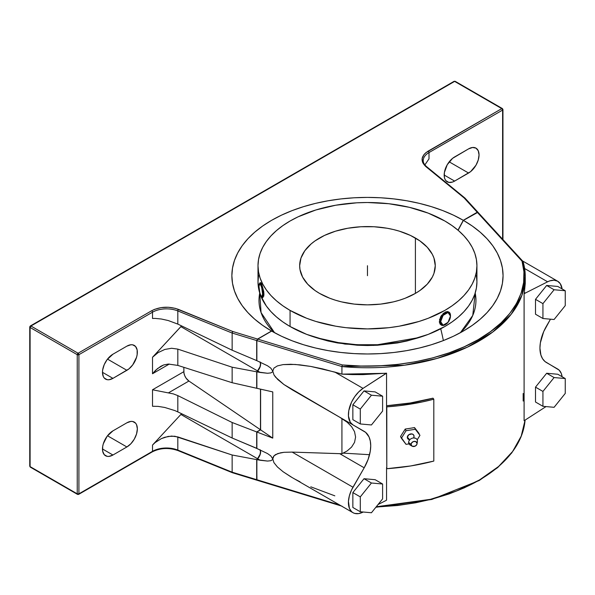 <?xml version="1.0" encoding="UTF-8"?>
<svg xmlns="http://www.w3.org/2000/svg" width="595" height="595" viewBox="0 0 595 595"><rect width="100%" height="100%" fill="white"/><g stroke="black" fill="none" stroke-linecap="round" stroke-linejoin="round"><path stroke-width="0.89" d="M475.197 293.03L472.765 315.439L460.359 332.724A108.476 62.631 0 0 0 475.197 293.03M440.739 328.767A235.925 136.21 60 0 1 443.372 340.571A235.925 136.21 -120 0 0 441.066 330.151M413.793 437.399L414.053 436.269A7.891 4.552 0 0 0 413.875 437.265A7.891 4.552 180 0 1 414.053 436.269A3.503 2.759 154.5 0 0 410.676 433.941A3.503 2.759 154.5 0 0 407.3 437.34A7.891 4.552 180 0 1 409.405 440.188A7.891 4.552 0 0 0 407.3 437.34A3.503 2.759 154.5 0 0 408.728 439.452M411.368 445.469A4.574 3.6 -25.5 0 1 408.624 442.449A4.574 3.6 -25.5 0 1 413.034 438.009A4.574 3.6 -25.5 0 1 417.445 441.044A4.574 3.6 154.5 0 0 413.034 438.009A4.574 3.6 154.5 0 0 408.624 442.449L411.078 444.42A3.116 2.454 -25.5 0 1 414.083 441.393A3.116 2.454 -25.5 0 1 417.088 443.461L417.445 441.044L416.857 444.472L415.228 446.109L412.409 446.324L411.13 444.904L411.584 442.925L413.495 441.535L415.749 441.557L417.088 443.461A3.116 2.454 -25.5 0 1 417.058 443.803A3.116 2.454 -25.5 0 1 415.139 446.153A3.116 2.454 -25.5 0 1 412.097 446.168A3.116 2.454 -25.5 0 1 411.078 444.42L408.624 442.449A4.574 3.6 154.5 0 0 410.126 445.015L412.097 446.168M290.062 326.506A109.465 63.196 0 0 0 409.36 340.206A109.465 63.196 0 0 0 476.93 281.814L476.402 288.01L474.832 294.146L472.222 300.163L468.6 306.001L464.003 311.609L458.485 316.927L452.081 321.91L444.874 326.506L428.281 334.36L409.36 340.206L399.245 342.296L378.197 344.713L356.74 344.713L335.692 342.296L325.577 340.206L306.648 334.36L290.062 326.506L290.062 310.397L290.062 326.506L282.848 321.91L276.452 316.927L270.926 311.609L266.337 306.001L260.692 295.737A109.465 63.196 0 0 0 290.062 326.506M444.874 221.02A109.465 63.196 180 0 1 476.93 265.712A109.465 63.196 180 0 1 409.36 324.096A109.465 63.196 180 0 1 290.062 310.397L282.848 305.8L276.452 300.825L270.926 295.499L266.337 289.899L262.715 284.053L260.104 278.043L258.528 271.908L257.999 265.712L258.528 259.517L260.104 253.381L262.715 247.364L266.337 241.525L270.926 235.917L276.452 230.6L282.848 225.617L290.062 221.02L298.021 216.855L315.863 209.976L335.692 205.23L356.74 202.813L367.465 202.508L388.825 203.728L409.36 207.32L428.281 213.159L444.874 221.02L452.081 225.617L458.485 230.6L464.003 235.917L468.6 241.525L472.222 247.364L474.832 253.381L476.402 259.517L476.93 265.712L476.402 271.908L474.832 278.043L472.222 284.053L468.6 289.899L464.003 295.499L458.485 300.825L452.081 305.8L444.874 310.397L428.281 318.258L419.066 321.449L399.245 326.186L388.825 327.696L367.465 328.909L346.112 327.696L335.692 326.186L315.863 321.449L306.648 318.258L290.062 310.397A109.465 63.196 180 0 1 257.999 265.712A109.465 63.196 180 0 1 325.577 207.32A109.465 63.196 180 0 1 444.874 221.02M447.775 311.594L446.89 311.579L447.775 311.594M445.908 311.817L444.874 312.301L445.908 311.817M443.825 313.015L442.806 313.929L443.825 313.015M441.854 315.008L441.014 316.22L441.854 315.008M440.315 317.514L441.014 316.22L440.315 317.514M439.474 320.162L439.794 318.838L439.474 320.162M439.467 322.564L439.363 321.419L439.467 322.564M440.315 324.349L439.794 323.554L440.315 324.349M445.149 312.464L445.149 312.464A7.534 4.351 120 0 0 439.824 321.687A7.534 4.351 120 0 0 445.149 324.766A7.534 4.351 -60 0 1 441.386 325.138A7.534 4.351 -60 0 1 440.226 319.099A7.534 4.351 -60 0 1 445.149 312.464L445.566 313.186L445.149 312.464A7.534 4.351 -60 0 1 448.913 312.092A7.534 4.351 -60 0 1 450.474 315.789A7.534 4.351 120 0 0 450.474 315.536A7.534 4.351 120 0 0 445.149 312.464M441.386 325.138L441.847 325.242M259.673 283.413A7.534 1.592 81.2 0 1 260.201 282.737A7.534 1.592 81.2 0 1 262.231 286.597A7.534 1.592 81.2 0 1 263.302 294.376L263.927 294.28L263.749 291.609L261.733 283.971L263.749 291.609L263.927 294.28L263.302 294.376A7.534 1.592 -98.8 0 0 262.038 285.905A7.534 1.592 -98.8 0 0 259.889 282.967L259.427 283.622A6.939 1.465 81.2 0 1 261.413 286.329A6.939 1.465 81.2 0 1 262.574 294.138L263.302 294.376L262.574 294.138L262.045 288.999L260.781 284.603L259.509 283.525L258.981 286.396A6.939 1.465 81.2 0 1 259.427 283.622M261.146 282.967L261.733 283.971M445.149 324.766L445.566 324.52A6.939 4.009 -60 0 1 440.657 321.687A6.939 4.009 -60 0 1 445.566 313.186L442.844 315.714L440.754 320.526L441.036 323.643L442.844 325.138L444.614 324.967L446.525 323.858L449.039 320.861L450.103 318.407L450.474 316.019L449.649 313.349L447.447 312.531L445.566 313.186A6.939 4.009 -60 0 1 450.474 316.019A6.939 4.009 -60 0 1 445.566 324.52L445.149 324.766L445.566 324.52M319.522 293.387A67.8 39.144 180 0 1 299.664 265.712A67.8 39.144 180 0 1 341.523 229.544A67.8 39.144 180 0 1 415.407 238.03L415.407 293.387L415.407 238.03A67.8 39.144 180 0 1 435.265 265.712A67.8 39.144 180 0 1 393.414 301.873A67.8 39.144 180 0 1 319.522 293.387L329.801 298.259L335.506 300.23L341.523 301.873L354.241 304.105L367.465 304.856L380.696 304.105L393.414 301.873L399.423 300.23L405.136 298.259L415.407 293.387L419.877 290.546L427.262 284.165L432.349 277.077L433.963 273.35L435.265 265.712L433.963 258.074L432.349 254.348L427.262 247.26L419.877 240.878L410.476 235.449L399.423 231.187L393.414 229.544L387.144 228.249L374.114 226.755L360.823 226.755L347.785 228.249L335.506 231.187L324.454 235.449L315.06 240.878L311.096 243.965L304.826 250.733L300.966 258.074L299.664 265.712L299.992 269.55L302.587 277.077L307.675 284.165L315.06 290.546L319.522 293.387M417.058 443.803L417.407 441.542A4.574 3.6 154.5 0 0 417.445 441.044M258.981 286.396L259.509 291.535L260.781 295.931L262.045 297.009L262.574 294.138A6.939 1.465 81.2 0 1 261.502 297.009A6.939 1.465 81.2 0 1 258.981 286.396L259.881 293.238L261.674 297.113L262.574 294.138L261.674 287.296L259.881 283.421L258.981 286.396M415.317 429.263L419.958 435.332L417.192 439.831L419.958 435.332L414.514 427.574L419.096 433.517L414.514 427.574L415.317 429.263L406.035 430.735L415.317 429.263M408.988 443.877L406.035 444.346L401.394 438.277L406.035 430.735L401.394 438.277L400.532 436.47L405.232 429.047L406.035 430.735L405.232 429.047A159.758 92.24 0 0 0 414.514 427.574A159.758 92.24 0 0 1 405.232 429.047L400.532 436.47L406.035 444.346L408.988 443.877M414.053 436.269L413.48 434.766L411.971 433.956L408.802 434.722L407.3 437.34L407.865 438.842L409.382 439.653M261.502 297.009L262.135 297.5A7.534 1.592 -98.8 0 0 263.302 294.376A7.534 1.592 81.2 0 1 262.499 297.626A7.534 1.592 81.2 0 1 261.8 297.128M542.938 391.428L542.938 406.311L554.094 407.307L565.25 393.421L565.25 378.546L554.094 377.55L542.938 391.428L535.5 387.137L535.5 402.012L542.938 406.311L535.5 402.012L535.5 387.137L542.938 391.428L554.094 377.55L546.656 373.258L535.5 387.137L546.656 373.258L554.094 377.55L565.25 378.546L557.812 374.255L546.656 373.258L557.812 374.255L565.25 378.546L565.25 393.421L554.094 407.307L542.938 406.311L542.938 391.428M565.25 305.629L565.25 290.747L554.094 289.75L542.938 303.636L542.938 318.511L554.094 319.508L565.25 305.629L554.094 319.508L542.938 318.511L535.5 314.212L542.938 318.511L542.938 303.636L554.094 289.75L546.656 285.459L535.5 299.337L542.938 303.636L535.5 299.337L535.5 314.212L535.5 299.337L546.656 285.459L554.094 289.75L565.25 290.747L557.812 286.455L546.656 285.459L557.812 286.455L565.25 290.747L565.25 305.629M360.287 496.885L360.287 511.76L371.444 512.756L382.6 498.878L382.6 484.003L371.444 483.006L360.287 496.885L352.85 492.586L352.85 507.468L360.287 511.76L352.85 507.468L352.85 492.586L360.287 496.885L371.444 483.006L364.006 478.707L352.85 492.586L364.006 478.707L371.444 483.006L382.6 484.003L375.162 479.704L364.006 478.707L375.162 479.704L382.6 484.003L382.6 498.878L371.444 512.756L360.287 511.76L360.287 496.885M382.6 411.078L382.6 396.203L371.444 395.206L360.287 409.085L360.287 423.96L371.444 424.956L382.6 411.078L371.444 424.956L360.287 423.96L352.85 419.668L360.287 423.96L360.287 409.085L371.444 395.206L364.006 390.908L352.85 404.786L360.287 409.085L352.85 404.786L352.85 419.668L352.85 404.786L364.006 390.908L371.444 395.206L382.6 396.203L375.162 391.904L364.006 390.908L375.162 391.904L382.6 396.203L382.6 411.078M263.749 296.325L263.927 294.28L263.749 296.325M433.807 461.073L433.807 399.208A159.758 92.24 180 0 1 386.802 406.861L386.802 468.719A159.758 92.24 0 0 0 433.807 461.073L410.818 465.937L386.802 468.719L386.564 405.731L386.802 468.719L386.564 405.731L386.802 406.861L398.903 405.738L422.472 401.9L433.807 399.208L433.807 461.073M257.999 265.712L257.999 281.814A109.465 63.196 0 0 0 260.298 294.704L258.528 288.01L257.999 281.814L258.528 275.619M523.087 261.555L523.176 261.912A157.787 91.102 180 0 1 525.259 276.66A157.787 91.102 180 0 1 341.924 366.557L342.304 364.936C383.418 369.398 440.01 362.184 478.135 339.663C517.196 317.685 529.795 284.968 522.038 261.168L523.176 261.912L525.259 276.66L521.927 295.276L511.224 314.212L492.786 332.01L467.439 347.138L437.139 358.398L404.481 365.218L341.924 366.557L341.924 374.136L384.37 373.325A157.787 91.102 0 0 0 386.564 373.177L386.564 405.731A157.787 91.102 0 0 0 432.989 398.174L433.807 399.208L432.989 398.174L410.282 402.979L386.564 405.731L386.564 373.177A157.787 91.102 180 0 1 384.37 373.325L385.337 373.883L386.564 373.177L363.032 388.371L358.673 391.941L354.746 396.642L351.571 402.086L348.782 410.676L348.447 416.002L350.306 422.309L352.976 424.889L365.657 432.387L369.026 436.923L370.298 441.029L370.722 445.804L370.298 451.084L368.089 459.474L364.192 467.796L351.519 490.012L349.384 495.761L348.447 501.332L349.421 508.375L351.571 511.633L353.043 512.726L354.746 513.426L358.673 513.589L363.032 512.124A22.06 12.733 -60 0 1 352.976 512.689A22.06 12.733 -60 0 1 352.976 487.216L364.192 467.796L339.73 453.68L341.924 453.732L347.205 450.898L351.571 447.098L354.538 442.368L355.594 437.05L354.531 431.658L351.563 426.63L347.19 422.242L341.924 418.523L341.924 453.732L347.205 450.898L351.571 447.098L354.538 442.368L355.594 437.05L354.531 431.658L351.563 426.63L347.19 422.242L339.73 417.244L352.976 424.889A22.06 12.733 -60 0 1 349.421 407.835A22.06 12.733 -60 0 1 363.032 388.371L385.337 373.883L384.37 373.325L363.106 374.612L352.478 374.59L341.924 374.136L334.829 372.091L363.032 388.371L334.829 372.091L310.791 366.431L300.066 364.876L290.717 364.266L283.071 364.609L277.411 365.903L273.938 368.097L272.763 371.116L274.035 375.021L277.798 379.543L283.919 384.526L292.152 389.77L364.192 431.36A31.557 18.222 -60 0 1 364.192 467.796L339.73 453.68L292.152 452.096L352.976 487.216L292.152 452.096L283.919 452.319L277.798 453.561L274.035 455.792L273.083 457.25L272.763 458.916L273.938 462.65L277.411 466.963L283.071 471.716L290.717 476.729L352.976 512.689M525.318 293.067L524.344 292.509A157.787 91.102 180 0 1 524.098 293.774L525.318 293.067L524.098 293.774L524.098 420.739L546.031 406.586L524.098 420.739L524.098 293.774A157.787 91.102 0 0 0 524.344 292.509L525.318 293.067L547.623 281.799L525.318 293.067M562.104 376.732L561.278 373.429L559.144 370.135L545.005 361.537L542.573 358.74L540.9 355.037L539.933 348.112L540.364 342.839L543.696 331.623L550.479 319.18L546.47 326.12A31.557 18.222 -60 0 0 546.47 362.556L557.686 369.034A22.06 12.733 -60 0 1 562.104 376.732M562.104 288.932L560.304 283.741L557.612 281.197L554.027 280.208L549.84 280.862L547.623 281.799A22.06 12.733 -60 0 1 557.686 281.234A22.06 12.733 -60 0 1 562.104 288.932M386.564 500.142L385.337 500.849L386.564 500.142L386.564 467.588L386.564 500.142M378.056 504.53L385.337 500.849L378.056 504.53M524.634 268.524L547.623 281.799L524.634 268.524M525.259 283.346L524.344 292.509L525.251 283.629M476.402 275.619L476.93 281.814L476.93 265.712M376.263 506.762A157.787 91.102 0 0 0 525.073 420.174L521.443 435.711L512.697 451.412L498.625 466.45L479.533 479.934L456.343 491.076L430.393 499.346L376.263 506.762M523.176 401.052L523.176 393.481M478.135 212.482L477.324 212.348L522.038 261.168L523.176 261.912L522.834 261.294M522.038 261.168L477.324 212.348L463.416 220.381L472.348 226.07L480.262 232.243L487.089 238.833L492.772 245.772L497.249 253.009L500.469 260.454L502.418 268.055L503.065 275.723L502.411 283.391L500.454 290.992L497.219 298.437L492.734 305.666L487.045 312.606L480.21 319.195L472.281 325.361L463.349 331.051L453.494 336.212L442.814 340.786L431.405 344.736L419.378 348.016L406.861 350.604L393.957 352.478L380.8 353.601L367.517 353.98L354.233 353.608L341.076 352.485L328.172 350.626L315.64 348.038L303.614 344.758L292.204 340.816L281.517 336.249L271.655 331.095L257.747 339.12L342.304 364.936L360.726 366.029L379.253 365.851L397.609 364.423L415.541 361.745L432.803 357.863L449.151 352.835L464.353 346.729L478.202 339.626L490.503 331.631L501.079 322.854L509.789 313.416L516.512 303.45L521.146 293.097L523.63 282.499L523.927 271.803L522.038 261.168M477.941 212.274L463.416 220.381A135.601 78.287 180 0 1 472.304 325.346A135.601 78.287 180 0 1 271.655 331.095L257.747 339.12L256.869 340.593L341.924 366.557L342.304 364.936L257.747 339.12L256.869 340.593L341.924 366.557L341.924 374.136L322.52 368.863L310.791 366.431L295.194 364.452L283.071 364.609L277.411 365.903L273.938 368.097L272.763 371.116L270.829 368.141L267.534 365.776L256.869 360.689L256.869 340.593L256.869 360.689L267.534 365.776L270.829 368.141L272.763 371.116L272.547 371.868L270.829 372.909L267.534 373.266L260.275 372.477L257.672 370.975A6.909 3.987 120 0 0 260.216 362.102M260.156 361.983L260.617 364.103L260.156 366.743L258.877 369.421L256.869 371.845L256.869 388.312L256.869 371.845L257.672 370.975L260.275 372.477L256.869 371.845L267.534 373.266L270.829 372.909L272.547 371.868L272.763 371.116L274.035 375.021L275.611 377.215L283.919 384.526L341.924 418.523L341.924 453.732L292.152 452.096L283.919 452.319L280.58 452.81L275.611 454.558L274.035 455.792L272.763 458.916L270.829 455.941L267.534 453.576L256.869 448.481L256.869 432.015L260.617 429.85L272.763 438.121L272.763 391.912L256.869 388.312L272.763 391.912L272.763 438.121L256.869 432.015L272.763 438.121L260.617 429.85L256.869 432.015L256.869 448.481L267.534 453.576L270.829 455.941L272.763 458.916L272.547 459.667L270.829 460.701L267.534 461.065L260.275 460.277L257.672 458.775A6.909 3.987 120 0 0 260.216 449.902M260.617 389.16L260.617 429.85L260.617 389.16M260.156 449.783L260.617 451.903L260.156 454.543L258.877 457.22L256.869 459.645L256.869 479.734L339.7 505.021L256.869 479.734L256.869 459.645L257.672 458.775L260.275 460.277L256.869 459.645L267.534 461.065L270.829 460.701L272.547 459.667L272.763 458.916L273.938 462.65L277.411 466.963L283.071 471.716L292.197 477.599M295.194 479.272L300.066 481.824M310.791 486.822L334.829 495.836M257.129 480.269L256.869 479.734L257.747 480.195M376.033 507.052L397.609 505.497L415.541 502.82L432.803 498.937L449.151 493.91L464.353 487.803L478.202 480.701M463.416 220.381L458.113 230.28L463.416 220.381M419.006 337.573L407.025 340.972L397.475 342.951L377.594 345.234L367.465 345.517L357.335 345.234L337.462 342.951L327.912 340.972L315.923 337.573L344.981 344.089L373.571 345.412L419.006 337.573M502.611 109.101A1.183 0.684 180 0 1 502.954 109.584A1.183 0.684 180 0 1 502.611 110.068A1.183 0.684 -120 0 0 501.771 108.617A1.183 0.684 -60 0 1 502.366 108.558A1.183 0.684 -60 0 1 502.611 109.101A1.183 0.684 180 0 1 502.954 109.584A1.183 0.684 180 0 1 502.611 110.068L502.611 239.168L502.611 110.068L501.771 108.617L502.544 108.766M232.147 367.212L177.823 349.116L177.823 365.404L232.147 382.726L232.147 367.212L256.69 371.808L256.69 388.275L232.147 382.726L256.69 388.275L256.69 371.808L232.147 367.212L177.823 349.116L177.823 365.404L232.147 382.726L232.147 367.212M151.68 451.813A1.183 0.684 -120 0 0 152.268 451.873A1.183 0.684 -120 0 0 152.513 451.33A19.724 11.387 180 0 1 177.823 450.08L232.147 472.185L232.147 455.011L177.823 436.916L177.823 450.08A1.183 0.558 112.1 0 0 178.061 450.616A1.183 0.558 112.1 0 0 178.507 450.482M177.823 411.896L232.147 438.017L232.147 422.51L177.823 395.608L177.823 411.896L232.147 438.017L232.147 422.51L256.69 431.94L256.69 448.407L232.147 438.017L256.869 448.392L256.69 431.94L232.147 422.51L177.823 395.608L173.323 393.883L168.363 392.908L188.92 381.038L260.476 429.754L256.69 431.94L260.476 429.754L260.476 389.13L260.476 429.754L188.92 381.038L168.363 392.908L173.323 393.883L177.823 395.608L177.823 411.896L174.848 410.58L177.823 411.896M424.867 164.897L429.002 158.835L424.867 164.897M426.831 167.173A1.183 0.788 129.3 0 0 426.608 166.645C424.25 164.547 423.119 162.532 423.231 160.613A19.724 11.387 180 0 1 429.002 152.558L429.002 158.835L429.002 152.558A19.724 11.387 0 0 0 423.231 160.568M502.954 239.547L502.954 109.584L502.366 108.558L455.227 81.344A1.183 0.684 120 0 0 454.632 81.396L30.925 326.023L30.1 327.473L29.75 326.99A1.183 0.684 180 0 1 30.1 326.506A1.183 0.684 60 0 1 30.345 325.963A1.183 0.684 60 0 1 30.933 326.023L78.071 353.237L78.912 354.687L152.513 312.189A1.183 0.684 -120 0 0 151.68 310.739L78.071 353.237A1.183 0.684 60 0 1 78.912 354.687L152.513 312.189A1.183 0.684 -120 0 0 151.68 310.739C160.062 306.559 169.01 306.113 178.507 309.415A1.183 0.558 112.1 0 0 177.823 310.94A19.724 11.387 0 0 0 152.513 312.189L152.513 318.466L155.154 318.399L152.513 318.466L152.513 312.189A19.724 11.387 180 0 1 177.823 310.94L232.147 333.044L177.823 310.94L177.823 324.096L232.147 350.217L232.147 333.044L256.69 340.541L256.69 360.607L232.147 350.217L232.147 333.044L232.771 331.497L178.507 309.415A1.183 0.558 112.1 0 0 177.823 310.94L177.823 324.096L232.147 350.217L256.69 360.607L256.69 340.541L257.568 339.068L232.771 331.497L232.333 332.188L232.147 333.044L256.69 340.541L257.568 339.068L271.513 331.013A135.601 78.287 180 0 1 262.626 325.346A135.601 78.287 180 0 1 276.377 217.703A135.601 78.287 180 0 1 463.282 220.299L457.986 230.168L463.282 220.299L477.845 212.17L522.983 261.413M343.263 453.13L369.562 454.699M274.57 332.724L261.064 312.591L259.74 293.03A108.476 62.631 0 0 0 274.57 332.724M257.226 480.262L256.69 479.682L232.147 472.185L232.533 472.72L232.147 472.185L232.147 455.011L256.69 459.608L256.69 479.682L232.147 472.185L177.823 450.08A1.183 0.558 112.1 0 0 178.061 450.616C168.898 447.455 160.3 447.871 152.268 451.873A1.183 0.684 -120 0 0 152.513 451.33L152.513 445.06L155.154 442.561L161.379 438.604L164.77 437.265L171.613 436.061L177.823 436.916L177.823 450.08A19.724 11.387 0 0 0 152.513 451.33L78.912 493.828A1.183 0.684 60 0 1 78.666 494.371A1.183 0.684 60 0 1 78.071 494.311A1.183 0.684 -60 0 1 77.484 494.371L77.238 493.828L78.912 493.828L152.513 451.33L152.513 445.06L180.895 414.447L257.531 458.693L256.69 459.608L232.147 455.011L174.848 436.232L168.221 436.41L161.379 438.604L155.154 442.561L152.513 445.06L180.895 414.447A6.909 3.987 120 0 0 181.542 413.681L180.895 414.447L257.531 458.693L260.022 454.468L260.476 451.821L260.022 449.701M168.363 364.051L177.823 365.404L168.363 364.051L163.655 364.951L157.459 368.603L152.513 373.749L152.513 357.26L158.136 352.59L164.77 349.466L171.613 348.261L177.823 349.116L171.613 348.261L164.77 349.466L158.136 352.59L152.513 357.26L180.895 326.648L257.531 370.901L256.69 371.808L257.531 370.901L180.895 326.648A6.909 3.987 120 0 0 181.542 325.882L152.513 357.26L152.513 373.749L155.674 370.194L160.695 366.349L163.655 364.951L168.363 364.051M502.611 110.068L429.002 152.558L502.611 110.068M454.632 181.081L452.594 182.033L448.823 182.405L445.938 180.739L444.971 179.207L444.376 177.288L444.376 172.572L447.239 164.733L452.594 158.337L468.577 148.876L472.586 147.486L475.978 148.14L478.246 150.751L479.042 154.916L478.246 159.996L475.978 165.224L470.623 171.62L454.632 181.081A14.793 8.538 -60 0 1 447.239 181.817A14.793 8.538 -60 0 1 444.971 169.962A14.793 8.538 -60 0 1 454.632 156.931L468.577 148.876A14.793 8.538 -60 0 1 475.978 148.14A14.793 8.538 -60 0 1 478.246 159.996A14.793 8.538 -60 0 1 468.577 173.033L449.188 161.84L468.577 173.033L454.632 181.081L444.175 175.049L454.632 181.081M30.1 326.506A1.183 0.684 60 0 1 30.345 325.963A1.183 0.684 60 0 1 30.933 326.023L454.632 81.396A1.183 0.684 -120 0 0 454.045 81.344L455.227 81.344A1.183 0.684 120 0 0 454.632 81.396L453.94 81.426M260.089 362.05A6.909 3.987 -60 0 1 257.531 370.901L260.022 366.669L260.476 364.021L260.022 361.901M155.154 318.399L161.379 319.017L168.221 320.534L177.823 324.096L168.221 320.534L161.379 319.017L155.154 318.399M260.089 449.85A6.909 3.987 -60 0 1 257.531 458.693L256.69 459.608L256.943 480.217M152.513 406.266L158.136 406.385L164.77 407.471L174.848 410.58L164.77 407.471L158.136 406.385L152.513 406.266L152.513 389.777L168.363 392.908L152.513 389.777L183.84 371.689A7.891 4.552 -120 0 0 188.92 381.038L186.064 378.123L184.681 375.571L183.937 372.931L183.84 367.323L183.84 371.689L152.513 389.777L152.513 406.266M169.292 364.058L152.513 373.749L169.292 364.058M477.845 212.17L477.227 212.244L464.115 197.927L477.227 212.244L463.282 220.299L453.42 215.145L442.732 210.571L431.315 206.629L419.289 203.349L406.764 200.768L393.86 198.909L380.703 197.778L367.42 197.406L354.129 197.785L340.98 198.916L328.076 200.783L315.551 203.371L303.532 206.658L292.123 210.608L281.435 215.182L271.58 220.336L262.648 226.026L254.727 232.191L247.884 238.781L242.195 245.72L237.717 252.949L234.482 260.402L232.526 267.995L231.864 275.663L232.511 283.339L234.46 290.933L237.688 298.385L242.158 305.614L247.84 312.561L254.675 319.151L262.588 325.316L271.64 331.103M464.502 197.867L464.115 197.927L464.502 197.867M465.126 198.537L464.829 197.957M425.864 166.6L464.115 197.927L425.864 166.6C420.152 161.119 420.925 155.95 428.169 151.108A1.183 0.684 60 0 1 429.002 152.558A1.183 0.684 60 0 0 428.169 151.108L501.771 108.617L425.819 152.729L423.997 154.551L422.123 158.612L422.77 162.799L425.864 166.6A1.183 0.788 129.3 0 1 426.615 166.652A1.183 0.788 129.3 0 0 425.864 166.6M454.632 81.396L501.771 108.617L454.632 81.396M112.938 455.019A14.793 8.538 -60 0 1 105.546 455.748A14.793 8.538 -60 0 1 103.277 443.892A14.793 8.538 -60 0 1 112.938 430.862L126.884 422.807A14.793 8.538 -60 0 1 134.284 422.078A14.793 8.538 -60 0 1 136.553 433.926A14.793 8.538 -60 0 1 126.884 446.964L112.938 455.019L102.481 448.98L112.938 455.019L108.937 456.41L107.13 456.335L104.244 454.669L102.682 451.218L102.682 446.503L103.277 443.892L107.13 436.247L112.938 430.862L126.884 422.807L130.893 421.416L132.7 421.491L135.586 423.157L136.553 424.681L137.348 428.846L136.553 433.926L134.284 439.155L130.893 443.736L126.884 446.964L107.494 435.771L126.884 446.964L112.938 455.019M107.494 359.112L126.884 370.306L112.938 378.361L102.481 372.321L112.938 378.361A14.793 8.538 -60 0 1 105.546 379.089A14.793 8.538 -60 0 1 103.277 367.241A14.793 8.538 -60 0 1 112.938 354.204L126.884 346.149A14.793 8.538 -60 0 1 134.284 345.42A14.793 8.538 -60 0 1 136.553 357.275A14.793 8.538 -60 0 1 126.884 370.306L107.494 359.112M77.752 494.423L77.484 494.371A1.183 0.684 -60 0 1 77.238 493.828A1.183 0.684 0 0 0 78.912 493.828L78.912 354.687L78.912 493.828A1.183 0.684 60 0 1 78.666 494.371L152.268 451.873M112.938 354.204L126.884 346.149L130.893 344.758L132.7 344.832L135.586 346.498L137.148 349.949L137.148 354.665L136.553 357.275L132.7 364.913L128.929 368.9L112.938 378.361L108.937 379.751L107.13 379.677L104.244 378.011L103.277 376.479L102.481 372.321L102.682 369.845L104.244 364.594L107.13 359.596L112.938 354.204M29.772 465.997L30.1 327.473L77.238 354.687L77.238 493.828L77.238 354.687A1.183 0.684 -60 0 1 78.071 353.237L30.933 326.023A1.183 0.684 120 0 0 30.1 327.473L77.238 354.687A1.183 0.684 180 0 0 78.912 354.687A1.183 0.684 180 0 1 77.238 354.687L78.071 353.237L151.68 310.739L154.477 309.385L161.074 307.615L168.326 307.251L175.346 308.351L232.771 331.497L257.568 339.068L271.513 331.013M29.75 466.13L30.345 467.149A1.183 0.684 120 0 1 30.1 466.614L30.1 327.473A1.183 0.684 180 0 1 29.75 326.99L29.75 466.13A1.183 0.684 0 0 0 30.1 466.614L77.238 493.828L30.1 466.614A1.183 0.684 120 0 0 30.345 467.149A1.183 0.684 120 0 0 30.933 467.097M454.045 81.344L30.345 325.963L29.839 326.722M367.465 265.712L367.465 275.693M448.02 322.349L450.474 316.019L448.02 312.531L443.111 315.365L440.657 321.687L443.111 325.182L448.02 322.349M414.343 438.151L413.822 437.34M260.201 282.737L260.67 282.662M409.42 440.449L409.115 439.586M450.474 315.536L450.474 316.019M262.499 297.626L262.968 297.552M522.566 260.96L557.679 281.227M523.146 261.703L525.259 276.66L525.259 283.391M375.854 507.275L431.806 499.458L479.206 480.522L497.665 467.603L511.767 452.914L521.019 436.923L525.073 420.174M257.204 480.299L342.066 506.204M232.362 472.713L178.061 450.616M257.018 480.247L232.385 472.72M477.956 212.259L464.963 198.061M464.903 198.009L426.615 166.652M30.345 467.149L77.484 494.371L78.666 494.371"/></g></svg>
